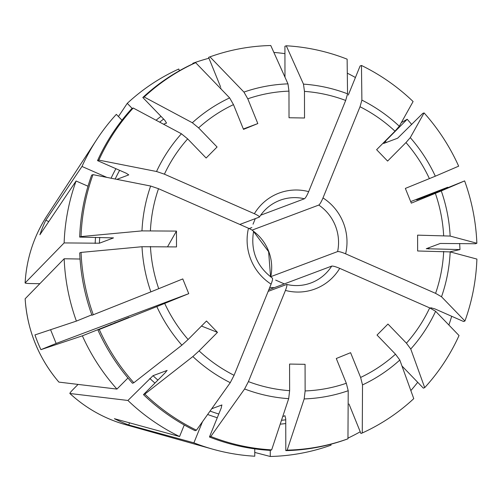 <?xml version="1.0" encoding="UTF-8"?>
<svg xmlns="http://www.w3.org/2000/svg" width="502" height="502" viewBox="0 0 502 502"><rect width="100%" height="100%" fill="white"/><g stroke="black" fill="none" stroke-linecap="round" stroke-linejoin="round"><path stroke-width="0.75" d="M284.314 283.9L275.667 280.103M255.305 218.627L253.033 224.212M401.336 122.588L407.197 119.256L385.304 141.3L383.647 143.459L397.64 138.207L422.74 113.421L424.09 112.912A411161.287 39323.844 136 0 1 410.278 137.623L405.986 142.562L387.6 161.073L376.619 149.69L394.999 131.179L399.297 126.24A411161.293 39323.844 136 0 0 413.102 101.529A203.053 197.361 -110.6 0 0 361.459 65.467A411161.299 70130.166 113.7 0 1 361.892 100.124L360.022 106.757L322.993 197.932A51.204 49.767 -110.6 0 1 345.627 253.824L435.585 293.363L441.522 296.764A411161.299 66551.044 -157.9 0 1 464.94 321.01L463.591 321.512L434.895 308.899L430.929 307.789L430.132 308.09M464.94 321.01A203.053 197.361 -110.6 0 0 476.9 259.076A411161.293 34647.494 179.9 0 0 450.181 251.91L417.633 250.981L417.595 235.143L450.15 236.072A411161.287 34647.494 179.9 0 1 476.862 243.238L475.519 243.746L440.26 243.457L426.267 248.716L459.97 249.588A203.053 197.361 -110.6 0 0 459.631 243.476M410.686 201.584L447.734 187.246L416.685 199.896L430.678 194.638L464.626 180.896A411161.287 2530.82 158 0 1 441.283 190.923L411.314 203.141L405.352 188.413L435.322 176.196A411161.287 2530.82 158 0 0 458.665 166.168A203.053 197.361 -110.6 0 0 424.09 112.912M251.891 227.544L249.18 228.567M407.197 119.256A203.053 197.361 -110.6 0 1 411.734 124.509M447.734 187.246A203.053 197.361 -110.6 0 1 447.884 187.666M449.917 251.847L459.97 249.588M269.706 287.571L274.343 287.646M273.866 52.434A203.053 197.361 -110.6 0 1 284.935 53.639M347.296 73.166A203.053 197.361 -110.6 0 1 355.422 77.515M451.687 316.279A203.053 197.361 -110.6 0 1 448.876 325.014M192.392 64.068L193.069 63.202A203.053 197.361 -110.6 0 1 208.97 58.238M193.069 63.202L193.257 63.666M39.84 283.699L30.622 283.548C26.989 283.454 25.156 283.247 25.125 282.927L64.13 242.924A203.053 197.361 -110.6 0 1 76.091 180.99L87.994 186.223M48.776 221.564L45.782 220.246A148.46 144.3 69.4 0 0 39.884 234.779L76.091 180.99M45.782 220.246L81.989 166.463A203.053 197.361 -110.6 0 1 96.622 139.763A203.053 197.361 -110.6 0 1 116.332 114.362L121.98 120.21M259.421 217.021L259.277 217.134C259.747 216.582 258.11 215.446 254.37 213.714L164.411 174.175L156.536 171.502A411161.299 66551.044 22.1 0 0 98.888 160.119A203.053 197.361 -110.6 0 1 133.225 108.018A411161.287 88322.79 44.8 0 1 181.404 133.77L187.673 138.891L206.134 158.017L217.071 147.004L198.604 127.878A150.518 146.295 -110.6 0 1 233.48 104.629L243.501 129.384L257.815 123.567L243.351 128.995M98.888 160.119L97.539 160.621L126.234 173.234L128.725 174.859M128.719 174.771A167.743 163.037 -110.6 0 0 128.644 174.928L116.847 179.358M192.341 122.758A158.161 153.731 -110.6 0 1 229.634 97.896A411161.287 96648.203 67.9 0 0 195.654 62.675A203.053 197.361 -110.6 0 0 144.162 97.005A411161.293 88322.796 44.8 0 1 192.341 122.758L198.604 127.878M229.634 97.896L233.48 104.629M144.162 97.005L142.813 97.513L164.807 120.298L166.532 123.084M166.564 123.04A167.743 163.037 -110.6 0 0 166.476 123.122L163.539 124.22M322.993 197.932C321.305 201.873 319.906 204.251 318.783 205.067L252.086 230.117M318.783 205.067A44.145 42.902 -110.6 0 1 337.614 251.571L270.76 276.677A44.145 42.902 -110.6 0 0 253.472 231.271M337.614 251.571C339.007 251.42 341.674 252.173 345.627 253.824M435.617 311.29A158.161 153.731 -110.6 0 1 410.749 349.022A411161.287 88322.79 -135.2 0 1 424.698 387.638A203.053 197.361 -110.6 0 0 459.035 335.537A411161.299 66551.044 -157.9 0 0 435.617 311.29L429.687 307.895L339.728 268.357C335.775 266.7 333.102 265.947 331.715 266.098L268.834 289.717M133.225 108.018L131.882 108.526A203.053 197.361 -110.6 0 0 97.539 160.621M303.478 84.129A158.161 153.731 -110.6 0 1 347.553 93.818A411161.312 70130.166 113.7 0 0 347.12 59.167A203.053 197.361 -110.6 0 0 286.265 45.782A411161.274 90259.801 91 0 1 303.478 84.129L304.469 91.389L304.526 118.008L289.026 117.744L288.97 91.132L287.979 83.865A411161.287 90259.801 91 0 0 270.766 45.519A203.053 197.361 -110.6 0 0 209.962 56.858A411161.293 96648.203 67.9 0 1 243.941 92.079L247.787 98.806L257.815 123.567M209.962 56.858L208.612 57.36L220.554 86.846M347.553 93.818L345.683 100.456L308.661 191.632C306.973 195.573 305.567 197.951 304.444 198.767L260.645 215.22M93.297 314.754A203.053 197.361 -110.6 0 1 81.06 252.412L79.711 252.92A203.053 197.361 -110.6 0 0 91.948 315.262L93.297 314.754A411161.293 2530.82 -22 0 0 150.87 291.875L182.784 278.924L188.746 293.657L56.142 343.462L40.919 349.656L82.366 335.832L128.958 317.339L97.915 329.99A203.053 197.361 -110.6 0 0 132.484 383.246L133.833 382.744A411161.293 39323.844 -44 0 0 181.875 345.175L188.112 339.503L206.498 320.998L217.479 332.374L201.478 326.049M40.919 349.656A140.723 136.776 69.4 0 1 34.958 334.922L76.398 321.104A203.053 197.361 -110.6 0 1 64.162 258.762L25.156 298.765A136.908 133.068 -110.6 0 0 58.91 382.11L116.941 389.088L127.954 378M113.458 237.892L79.674 237.088L81.023 236.58A411161.287 34647.494 -0.1 0 1 141.972 230.889L176.466 231.089L176.497 246.921L142.003 246.72A411161.293 34647.494 -0.1 0 0 81.06 252.412M176.466 231.089L167.561 246.771M113.383 237.841A167.743 163.037 -110.6 0 0 113.377 237.961L99.383 243.213A167.743 163.037 -110.6 0 1 99.741 237.421M64.13 242.924L99.383 243.213M50.576 329.714L56.142 343.462M133.833 382.744A203.053 197.361 -110.6 0 1 99.258 329.488A411161.293 2530.82 -22 0 0 156.831 306.603L188.746 293.657M99.258 329.488L97.915 329.99M76.398 321.104L91.797 314.842M81.023 236.58A203.053 197.361 -110.6 0 1 92.983 174.646L91.64 175.154A203.053 197.361 -110.6 0 0 79.674 237.088M92.983 174.646A411161.312 66551.044 22.1 0 1 150.638 186.035L158.513 188.702L248.471 228.241C252.211 229.972 253.849 231.115 253.378 231.667M399.812 360.034A158.161 153.731 -110.6 0 1 362.519 384.902A411161.293 96648.203 -112.1 0 1 362.268 432.981A203.053 197.361 -110.6 0 0 413.761 398.651A411161.299 88322.796 -135.2 0 0 399.812 360.034L395.488 354.186L377.027 335.06L387.964 324.047L406.425 343.173L410.749 349.022M221.959 405.032A167.743 163.037 -110.6 0 1 221.796 404.97L221.263 407.913L209.453 436.997A203.053 197.361 -110.6 0 0 270.308 450.382L271.657 449.874A411161.274 90259.801 -89 0 0 288.675 398.67L289.629 390.675L289.572 364.063L305.072 364.32L305.128 390.939L304.174 398.927A411161.293 90259.801 -89 0 1 287.157 450.137L285.814 450.639L285.745 418.944L284.954 415.712L282.733 416.547M69.86 393.486C85.993 408.295 104.472 418.662 125.28 424.592L212.854 449.208A203.053 197.361 -110.6 0 0 254.765 456.218L254.746 448.863M285.814 450.639A203.053 197.361 -110.6 0 0 346.612 439.3L347.961 438.798A411161.274 96648.203 -112.1 0 0 348.212 390.719L346.311 383.258L336.284 358.503L350.591 352.686L360.618 377.441L362.519 384.902M254.752 452.434L270.264 456.481A203.053 197.361 -110.6 0 0 331.069 445.142L330.711 444.264M331.715 266.098A44.145 42.902 -110.6 0 1 311.014 282.94C303.133 285.851 295.038 286.353 286.717 284.446L268.162 291.373M212.854 449.208A203.053 197.361 -110.6 0 1 193.904 442.833L202.469 421.749M221.903 404.97L211.712 408.76M271.657 449.874A203.053 197.361 -110.6 0 1 210.802 436.489A411161.293 70130.166 -66.3 0 0 244.599 388.975L248.415 381.614L285.437 290.432C286.912 286.573 287.282 284.584 286.542 284.471M360.229 431.776A203.053 197.361 -110.6 0 1 347.961 438.127M417.708 382.292A203.053 197.361 -110.6 0 1 410.849 390.581M272.203 278.164C272.95 278.284 272.58 280.273 271.099 284.132A51.204 49.767 -110.6 0 1 248.471 228.241M271.099 284.132L234.076 375.314L230.261 382.675A411161.293 70130.166 -66.3 0 1 196.464 430.189A203.053 197.361 -110.6 0 1 144.821 394.126A411161.293 39323.844 -44 0 0 192.856 356.558L199.099 350.885L217.479 332.374M64.162 258.762L80.05 259.026M129.554 422.847L128.688 424.987A148.46 144.3 69.4 0 1 114.356 418.687L179.572 436.533A203.053 197.361 -110.6 0 1 127.922 400.471L153.028 375.684L167.122 370.426M167.116 370.514A167.743 163.037 -110.6 0 1 167.022 370.426L165.365 372.584L143.472 394.628A203.053 197.361 -110.6 0 0 195.121 430.697L196.464 430.189M259.277 217.134L239.824 224.444M284.985 77.201L284.916 46.284L286.265 45.782M144.821 394.126L143.472 394.628M401.958 365.983L423.349 388.14L424.698 387.638M347.961 438.798A203.053 197.361 -110.6 0 1 287.157 450.137M348.984 403.997L360.925 433.483L362.268 432.981M210.802 436.489L209.453 436.997M348.3 95.054L360.11 65.969L361.459 65.467M464.626 180.896A203.053 197.361 -110.6 0 1 476.862 243.238M142.813 97.513A203.053 197.361 -110.6 0 1 194.305 63.183L195.654 62.675M118.434 116.539L127.27 103.349A203.053 197.361 -110.6 0 1 178.762 69.019L179.452 70.726M127.27 103.349L132.158 108.419M128.688 424.987L193.904 442.833M81.989 166.463L106.832 177.382M179.572 436.533L184.259 424.987M116.941 389.088A203.053 197.361 -110.6 0 1 82.366 335.832M270.264 456.481L270.252 450.376M78.067 384.419L73.38 389.144C70.838 391.748 69.678 393.198 69.897 393.493L127.922 400.471M405.986 142.562A150.518 146.295 -110.6 0 1 429.398 178.63M360.022 106.757A150.518 146.295 -110.6 0 1 394.999 131.179M443.686 251.42A150.518 146.295 -110.6 0 1 435.585 293.363M435.366 193.364A150.518 146.295 -110.6 0 1 443.649 235.582M385.304 141.3A171.27 166.469 -110.6 0 1 386.314 142.461M410.278 137.623A158.161 153.731 -110.6 0 1 435.322 176.196M361.892 100.124A158.161 153.731 -110.6 0 1 399.297 126.24M441.283 190.923A158.161 153.731 -110.6 0 1 450.15 236.072M428.871 247.737A171.27 166.469 -110.6 0 1 428.94 249.061M220.234 88.151A171.27 166.469 -110.6 0 1 220.955 87.982M25.125 282.927A136.908 133.068 -110.6 0 1 46.912 215.948L96.622 139.763M156.536 171.502A158.161 153.731 -110.6 0 1 181.404 133.77M164.411 174.175A150.518 146.295 -110.6 0 1 187.673 138.891M115.19 179.032A167.743 163.037 -110.6 0 1 119.62 170.329M111.086 178.223A171.27 166.469 -110.6 0 1 115.912 168.697M159.692 122.168A167.743 163.037 -110.6 0 1 163.633 119.074M156.072 120.229A171.27 166.469 -110.6 0 1 160.998 116.351M217.278 417.727A171.27 166.469 -110.6 0 1 207.64 414.476M218.79 414.006A167.743 163.037 -110.6 0 1 210.062 411.075M288.675 398.67A158.161 153.731 -110.6 0 1 244.599 388.975M289.629 390.675A150.518 146.295 -110.6 0 1 248.415 381.614M429.687 307.895A150.518 146.295 -110.6 0 1 406.425 343.173M339.728 268.357A51.204 49.767 -110.6 0 1 285.437 290.432M346.311 383.258A150.518 146.295 -110.6 0 1 305.128 390.939M395.488 354.186A150.518 146.295 -110.6 0 1 360.618 377.441M285.745 419.81A167.743 163.037 -110.6 0 1 281.49 420.287M285.751 423.556A171.27 166.469 -110.6 0 1 280.204 424.165M348.212 390.719A158.161 153.731 -110.6 0 1 304.174 398.927M188.112 339.503A150.518 146.295 -110.6 0 1 164.7 303.434M234.076 375.314A150.518 146.295 -110.6 0 1 199.099 350.885M150.412 230.65A150.518 146.295 -110.6 0 1 158.513 188.702M158.732 288.706A150.518 146.295 -110.6 0 1 150.443 246.482M95.16 243.445A171.27 166.469 -110.6 0 1 95.531 237.352M115.146 322.981A167.743 163.037 -110.6 0 1 114.971 322.598M111.193 324.587A171.27 166.469 -110.6 0 1 111.005 324.185M181.875 345.175A158.161 153.731 -110.6 0 1 156.831 306.603M157.898 380.102A167.743 163.037 -110.6 0 1 153.028 375.684M154.942 383.082A171.27 166.469 -110.6 0 1 149.816 378.426M259.427 217.027C264.529 209.165 271.381 203.592 279.972 200.292A44.145 42.902 -110.6 0 1 304.444 198.767M254.37 213.714A51.204 49.767 -110.6 0 1 308.661 191.632M304.469 91.389A150.518 146.295 -110.6 0 1 345.683 100.456M247.787 98.806A150.518 146.295 -110.6 0 1 288.97 91.132M230.261 382.675A158.161 153.731 -110.6 0 1 192.856 356.558M150.87 291.875A158.161 153.731 -110.6 0 1 142.003 246.72M141.972 230.889A158.161 153.731 -110.6 0 1 150.638 186.035M450.181 251.91A158.161 153.731 -110.6 0 1 441.522 296.764M243.941 92.079A158.161 153.731 -110.6 0 1 287.979 83.865M125.28 424.592A136.908 133.068 -110.6 0 1 69.897 393.493M25.1 282.959C26.55 258.555 33.822 236.216 46.912 215.948M253.554 231.491C250.479 250.881 256.779 266.443 272.454 278.177M58.841 382.072C38.522 358.02 27.284 330.278 25.138 298.834M270.584 276.84L268.62 251.709L253.554 231.504"/></g></svg>
